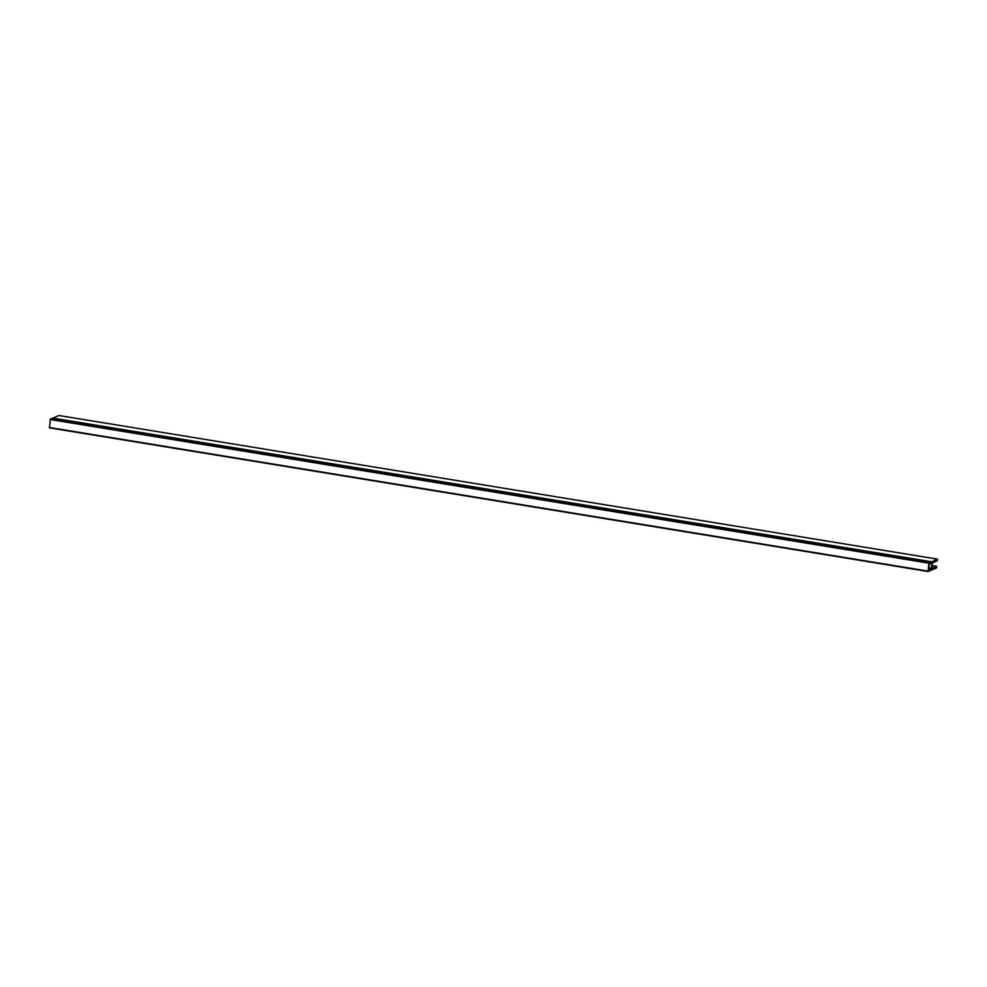<?xml version="1.0" encoding="UTF-8"?>
<svg xmlns="http://www.w3.org/2000/svg" width="987" height="987" viewBox="0 0 987 987"><rect width="100%" height="100%" fill="white"/><g stroke="black" fill="none" stroke-linecap="round" stroke-linejoin="round"><path stroke-width="1.48" d="M931.222 568.82L928.718 569.869L929.186 564.453L931.901 562.886L931.222 568.82L928.767 568.413M52.274 418.229L930.975 561.874L928.915 563.182L928.125 571.51L936.54 567.981L936.762 566.291L931.839 568.352L932.431 562.874L937.317 560.826L937.539 559.135L931.099 562.146L52.286 418.229L50.411 419.019L49.424 427.864L928.101 571.498M928.125 571.51L49.424 427.864M58.875 415.502L52.533 418.278M931.42 568.302L928.816 567.883M931.962 563.293L931.222 563.17M928.051 571.115L49.35 427.47M928.915 563.182L50.214 419.537M936.712 566.304L932.135 565.551L936.762 566.291M937.49 559.135L58.801 415.49M931.333 561.726L52.632 418.081M931.259 561.837L52.57 418.192M929.112 562.664L50.411 419.019M937.539 559.135L58.838 415.49"/></g></svg>
